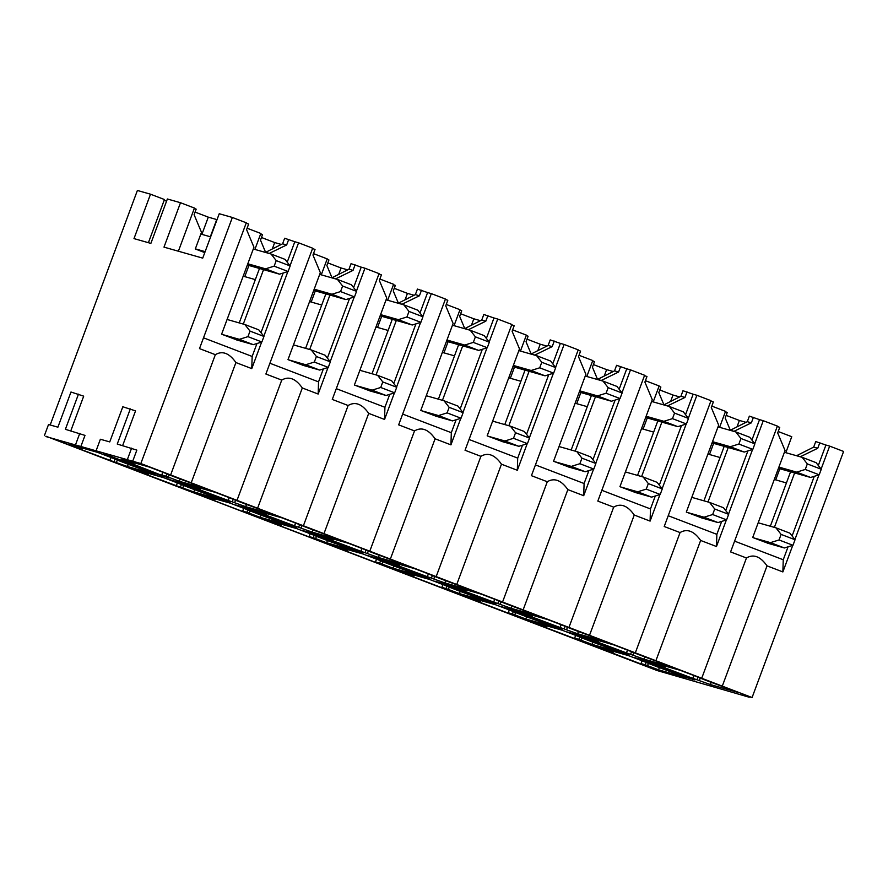 <?xml version="1.0" encoding="UTF-8"?>
<svg xmlns="http://www.w3.org/2000/svg" width="888" height="888" viewBox="0 0 888 888"><rect width="100%" height="100%" fill="white"/><g stroke="black" fill="none" stroke-linecap="round" stroke-linejoin="round"><path stroke-width="1.33" d="M45.998 436.23L657.131 670.54L749.183 697.224L743.966 695.226L752.081 697.535L655.899 660.716L700.632 540.448L716.483 546.52L716.86 534.343L668.22 515.728M45.876 436.552L140.837 463.536L655.899 660.716M110.223 460.428L62.771 442.624L81.874 449.139L69.952 444.511L97.436 452.325L112.354 458.03A23.699 0.655 -159.6 0 0 140.015 468.62L154.934 474.336L127.45 466.522L110.223 460.428M128.605 462.359L133.833 463.891L121.8 459.251L149.284 467.055L164.202 472.771A23.699 0.655 -159.6 0 0 191.864 483.361L206.782 489.066L179.298 481.263L165.956 476.212L161.749 475.025L168.986 478.177L128.605 462.359M176.346 485.714L129.16 468.043L148.252 474.547L136.341 469.919L163.825 477.733L178.743 483.449A23.699 0.655 -159.6 0 0 206.405 494.039L221.323 499.744L193.839 491.93L176.346 485.714L177.378 482.928M228.194 500.444L181.008 482.772L200.111 489.288L188.189 484.659L215.673 492.474L230.591 498.179A23.699 0.655 -159.6 0 0 258.253 508.769L273.171 514.485L245.687 506.671L228.194 500.444L229.237 497.669M169.253 479.531L221.523 499.544L230.269 502.031L177.989 482.018L169.253 479.531M245.132 508.857A23.699 0.655 -159.6 0 0 272.794 519.447L287.712 525.163L260.228 517.349L246.875 512.298L242.668 511.111L249.905 514.263L195.549 493.451L214.641 499.966L202.719 495.338L230.214 503.152L245.132 508.857M294.583 525.863L247.397 508.191L266.5 514.696L254.579 510.078L282.062 517.882L296.981 523.598A23.699 0.655 -159.6 0 0 324.642 534.188L339.56 539.893L312.077 532.09L294.583 525.863L295.626 523.076M235.631 504.95L287.912 524.963L296.659 527.45L244.378 507.437L235.631 504.95M311.522 534.276A23.699 0.655 -159.6 0 0 339.183 544.866L354.101 550.571L326.606 542.757L313.264 537.717L309.057 536.53L316.295 539.671L261.938 518.87L281.03 525.374L269.108 520.745L296.592 528.56L311.522 534.276M360.972 551.27L313.786 533.599L332.878 540.115L320.957 535.486L348.451 543.301L363.37 549.006A23.699 0.655 -159.6 0 0 391.031 559.595L405.949 565.312L378.466 557.498L360.972 551.27L362.004 548.495M302.02 530.358L354.29 550.371L363.037 552.858L310.767 532.844L302.02 530.358M377.9 559.684A23.699 0.655 -159.6 0 0 405.561 570.274L420.479 575.99L392.996 568.176L379.653 563.125L375.446 561.938L382.684 565.09L328.316 544.277L347.419 550.793L335.498 546.164L362.981 553.979L377.9 559.684M427.361 576.689L380.175 559.018L399.267 565.523L387.346 560.905L414.829 568.709L429.759 574.425A23.699 0.655 -159.6 0 0 457.42 585.014L472.338 590.72L444.844 582.917L427.361 576.689L428.393 573.903M368.409 555.777L420.679 575.79L429.426 578.277L377.156 558.263L368.409 555.777M444.289 585.103A23.699 0.655 -159.6 0 0 471.95 595.693L486.868 601.398L459.385 593.584L446.042 588.544L441.836 587.356L449.073 590.498L394.705 569.696L413.808 576.201L401.887 571.572L429.37 579.387L444.289 585.103M493.75 602.097L446.553 584.426L465.656 590.942L453.735 586.313L481.218 594.128L496.137 599.833A23.699 0.655 -159.6 0 0 523.798 610.422L538.727 616.139L511.233 608.324L493.75 602.097L494.783 599.322M434.798 581.185L487.068 601.198L495.815 603.685L443.545 583.671L434.798 581.185M510.678 610.511A23.699 0.655 -159.6 0 0 538.339 621.101L553.257 626.817L525.774 619.003L512.432 613.952L508.214 612.764L515.462 615.917L461.094 595.104L480.197 601.62L468.276 596.991L495.759 604.806L510.678 610.511M560.128 627.516L512.942 609.845L532.045 616.35L520.124 611.732L547.607 619.535L562.526 625.252A23.699 0.655 -159.6 0 0 590.187 635.841L605.105 641.547L577.622 633.743L560.128 627.516L561.172 624.73M501.187 606.604L553.457 626.617L562.204 629.104L509.934 609.09L501.187 606.604M577.067 635.93A23.699 0.655 -159.6 0 0 604.728 646.52L619.646 652.225L592.163 644.41L578.81 639.371L574.603 638.183L581.84 641.325L527.483 620.523L546.575 627.028L534.654 622.399L562.148 630.214L577.067 635.93M626.517 652.924L579.331 635.253L598.434 641.769L586.513 637.14L613.997 644.954L628.915 650.66A23.699 0.655 -159.6 0 0 656.576 661.249L671.495 666.966L644.011 659.151L626.517 652.924L627.561 650.138M567.565 632.012L619.846 652.025L628.593 654.512L576.312 634.498L567.565 632.012M643.456 661.338A23.699 0.655 -159.6 0 0 671.117 671.927L686.035 677.644L658.541 669.83L645.199 664.779L640.992 663.591L648.229 666.744L593.872 645.931L612.964 652.447L601.043 647.818L628.538 655.633L643.456 661.338M692.906 678.343L645.72 660.672L664.812 667.177L652.891 662.559L680.386 670.362L695.304 676.079A23.699 0.655 -159.6 0 0 722.965 686.668L737.884 692.374L710.4 684.57L692.906 678.343L693.939 675.557M633.954 657.431L686.235 677.444L694.971 679.919L642.701 659.917L633.954 657.431M137.618 467.432L163.88 476.623L111.611 456.61L102.864 454.123L137.618 467.432L137.906 466.677M148.407 242.702L164.458 199.534L150.516 194.195L137.396 190.465L50.183 424.986M726.173 415.395L739.393 420.457L737.073 426.673M745.998 422.333L739.393 420.457M659.784 389.976L673.004 395.038L670.695 401.254M679.609 396.914L673.004 395.038M593.395 364.568L606.615 369.63L604.306 375.846M613.22 371.506L606.615 369.63M527.006 339.149L540.226 344.211L537.917 350.427M546.83 346.087L540.226 344.211M460.617 313.742L473.848 318.803L471.528 325.019M480.441 320.679L473.848 318.803M394.239 288.323L407.459 293.384L405.139 299.6M414.063 295.26L407.459 293.384M327.85 262.915L341.07 267.976L338.761 274.192M347.674 269.852L341.07 267.976M261.461 237.496L274.681 242.557L272.372 248.773M281.285 244.433L274.681 242.557M217.027 219.658L208.292 217.149L201.887 234.365M195.071 212.088L208.292 217.149M164.18 200.266L166.567 201.176M216.728 219.547L210.323 236.763M178.388 251.215L194.439 208.058L180.497 202.719L167.377 198.99L150.871 243.401L133.999 238.606L150.516 194.195M785.813 452.68L791.752 436.707L778.199 431.524M719.602 427.317L725.54 411.366L711.81 406.105M730.247 430.07L725.196 418.004L727.261 412.454L725.396 411.743M653.213 401.909L659.151 385.947L645.421 380.697M663.869 404.662L658.807 392.596L660.872 387.046L659.007 386.324M586.824 376.49L592.762 360.539L579.032 355.278M597.48 379.243L592.429 367.177L594.494 361.627L592.618 360.916M520.446 351.082L526.373 335.12L512.642 329.87M531.091 353.835L526.04 341.769L528.105 336.219L526.24 335.498M454.057 325.663L459.984 309.712L446.253 304.451M464.702 328.416L459.651 316.35L461.716 310.8L459.851 310.09M387.668 300.255L393.606 284.293L379.875 279.043M398.312 303.008L393.262 290.942L395.327 285.392L393.462 284.671M321.278 274.836L327.217 258.885L313.486 253.624M331.934 277.589L326.873 265.523L328.937 259.973L327.073 259.263M254.889 249.428L260.828 233.466L247.097 228.216M265.545 252.181L260.484 240.115L262.548 234.565L260.684 233.844M204.773 252.603L195.293 248.973L201.487 232.323L194.106 214.696L196.17 209.146L194.306 208.436M775.701 479.875L779.842 468.731M713.63 443.367L709.49 454.512M647.252 417.948L643.101 429.093M580.863 392.54L576.712 403.685M514.474 367.121L510.334 378.266M448.085 341.714L443.945 352.858M381.696 316.295L377.555 327.45M315.318 290.887L311.166 302.031M248.929 265.468L244.777 276.623M170.629 474.947L215.351 354.678L199.5 348.607L246.287 222.799L232.356 217.46L219.236 213.731L202.719 258.131L163.991 247.13L180.497 202.719M786.435 482.928L774.292 479.476M720.046 457.509L707.903 454.057M653.657 432.101L641.525 428.649M587.279 406.682L575.135 403.23M520.89 381.274L508.746 377.822M454.501 355.855L442.357 352.403M388.112 330.447L375.968 326.995M321.722 305.028L309.579 301.576M255.333 279.62L243.201 276.168M752.081 697.535L843.6 451.448L829.658 446.109L821.123 469.064M818.314 465.479L825.918 445.043L815.75 441.558L813.686 447.108L796.547 455.733M825.918 445.043L829.658 446.109M751.925 440.071L759.529 419.636L749.361 416.139L747.296 421.689L730.158 430.325M759.529 419.636L763.269 420.701L754.733 443.656M701.72 678.254L746.453 557.986L730.591 551.914L777.389 426.096L763.269 420.701M768.42 543.434L752.713 537.506L785.059 450.538L777.677 432.922L779.742 427.372L777.266 426.429M685.536 414.652L693.14 394.216L682.983 390.731L680.918 396.281L663.769 404.906M693.14 394.216L696.891 395.282L688.344 418.237M635.331 652.835L680.064 532.567L664.213 526.506L710.999 400.688L696.891 395.282M702.042 518.015L686.324 512.087L718.67 425.13L711.288 407.503L713.353 401.953L710.877 401.01M619.147 389.244L626.75 368.809L616.594 365.312L614.529 370.873L597.391 379.498M626.75 368.809L630.502 369.874L621.966 392.829M568.953 627.428L613.675 507.159L597.824 501.087L644.61 375.269L630.502 369.874M635.653 492.607L619.935 486.68L652.28 399.711L644.899 382.095L646.964 376.545L644.488 375.602M502.564 602.009L547.286 481.74L531.435 475.679L578.221 349.861L564.113 344.455L555.577 367.41M569.264 467.188L553.557 461.261L585.891 374.303L578.51 356.676L580.574 351.126L578.11 350.183M552.769 363.825L560.361 343.39L550.205 339.904L548.14 345.454L531.002 354.079M560.361 343.39L564.113 344.455M436.175 576.601L480.896 456.332L465.046 450.26L511.843 324.442L497.724 319.047L489.188 342.002M502.874 441.78L487.168 435.853L519.502 348.884L512.121 331.268L514.185 325.718L511.721 324.775M486.38 338.417L493.972 317.982L483.816 314.485L481.751 320.046L464.613 328.671M493.972 317.982L497.724 319.047M419.991 312.998L427.594 292.563L417.427 289.077L415.362 294.627L398.224 303.252M427.594 292.563L431.335 293.628L422.799 316.594M369.785 551.182L414.518 430.924L398.656 424.853L445.454 299.034L431.335 293.628M436.485 416.361L420.779 410.434L453.113 323.476L445.743 305.849L447.807 300.299L445.332 299.356M353.602 287.59L361.205 267.155L351.049 263.658L348.984 269.219L331.834 277.844M361.205 267.155L364.957 268.22L356.41 291.175M303.396 525.774L348.129 405.505L332.279 399.434L379.065 273.626L364.957 268.22M370.096 390.953L354.39 385.026L386.735 298.057L379.354 280.442L381.418 274.892L378.943 273.948M237.007 500.355L281.74 380.097L265.889 374.026L312.676 248.207L298.568 242.801L290.032 265.767M303.718 365.534L288.001 359.607L320.346 272.649L312.964 255.023L315.029 249.473L312.554 248.529M287.213 262.171L294.816 241.736L284.66 238.25L282.595 243.8L265.445 252.425M294.816 241.736L298.568 242.801M237.329 340.126L221.612 334.199L253.957 247.23L246.575 229.615L248.64 224.065L246.176 223.121M818.969 474.869L794.904 539.56M792.751 545.365L782.872 571.928L767.021 565.856L722.288 686.124M752.58 449.461L728.515 514.152M726.362 519.957L716.483 546.52M686.191 424.042L662.137 488.733M659.973 494.538L650.094 521.101L634.243 515.029L589.521 635.297M619.802 398.634L595.748 463.325M593.584 469.13L583.705 495.693L567.854 489.621L523.132 609.89M553.413 373.215L529.359 437.906M527.195 443.711L517.327 470.274L501.465 464.202L456.743 584.471M487.024 347.807L462.97 412.498M460.817 418.304L450.938 444.866L435.087 438.794L390.354 559.063M420.646 322.388L396.581 387.079M394.427 392.885L384.548 419.447L368.698 413.375L323.965 533.644M354.257 296.981L330.192 361.671M328.038 367.477L318.159 394.039L302.309 387.967L257.587 508.236M287.867 271.562L263.814 336.252M261.649 342.058L251.77 368.62L235.919 362.548L191.198 482.817M140.837 463.536L232.356 217.46M122.644 445.576L135.542 410.889L122.822 406.76L109.746 441.913L100.377 439.249L96.248 450.349M132.712 461.227L136.841 450.127L117.249 444.044L130.325 408.891M70.796 430.846L83.694 396.159L70.973 392.019L57.898 427.184L48.529 424.52L44.4 435.62M80.864 446.498L84.993 435.398L65.39 429.315L78.466 394.15M686.235 677.444L686.513 676.689M770.329 526.229L790.575 471.783M774.392 527.383L794.638 472.938M800.61 456.887L796.68 455.389M782.872 571.928L783.249 559.762L734.609 541.136M783.249 559.762L788.056 546.819M792.096 535.975L814.274 476.334M819.813 442.712L817.748 448.262L800.732 456.543M651.47 664.135L651.748 663.38M668.72 670.74L668.997 669.985M817.748 448.262L813.686 447.108M746.453 557.986C753.524 553.801 760.372 556.432 767.021 565.856M710.4 684.57L711.221 682.339M658.541 669.83L659.373 667.61M619.846 652.025L620.124 651.27M703.94 500.821L724.197 446.364M708.002 501.975L728.249 447.519M734.221 431.479L730.291 429.981M716.86 534.343L721.678 521.411M725.707 510.567L747.896 450.915M753.424 417.293L751.359 422.843L734.354 431.135M585.081 638.716L585.37 637.961M602.33 645.321L602.608 644.566M751.359 422.843L747.296 421.689M680.064 532.567C687.134 528.393 693.994 531.013 700.632 540.448M644.011 659.151L644.832 656.931M592.163 644.41L592.984 642.191M553.457 626.617L553.735 625.862M637.551 475.402L657.808 420.956M641.613 476.556L661.871 422.111M667.832 406.06L663.902 404.562M650.094 521.101L650.471 508.935L601.831 490.309M650.471 508.935L655.289 496.004M659.318 485.148L681.507 425.507M687.035 391.886L684.97 397.436L667.965 405.716M518.692 613.308L518.981 612.554M535.941 619.913L536.219 619.158M684.97 397.436L680.918 396.281M613.675 507.159C620.745 502.974 627.605 505.605 634.243 515.029M577.622 633.743L578.443 631.512M525.774 619.003L526.595 616.783M487.068 601.198L487.346 600.443M571.173 449.994L591.419 395.537M575.235 451.148L595.482 396.692M601.442 380.652L597.513 379.154M583.705 495.693L584.093 483.516L535.442 464.901M584.093 483.516L588.899 470.585M592.94 459.74L615.118 400.088M620.657 366.466L618.592 372.017L601.576 380.308M452.314 587.889L452.591 587.135M469.552 594.494L469.841 593.739M618.592 372.017L614.529 370.873M547.286 481.74C554.356 477.566 561.216 480.186 567.854 489.621M511.233 608.324L512.065 606.104M459.385 593.584L460.206 591.364M420.679 575.79L420.968 575.035M504.784 424.575L525.03 370.13M508.846 425.729L529.093 371.284M535.064 355.233L531.124 353.735M517.327 470.274L517.704 458.108L469.053 439.482M517.704 458.108L522.51 445.177M526.551 434.321L548.729 374.681M554.267 341.059L552.203 346.609L535.187 354.889M385.925 562.481L386.202 561.727M403.163 569.086L403.452 568.331M552.203 346.609L548.14 345.454M480.896 456.332C487.967 452.147 494.827 454.778 501.465 464.202M444.844 582.917L445.676 580.685M392.996 568.176L393.828 565.956M354.29 550.371L354.578 549.616M438.395 399.167L458.641 344.711M442.457 400.322L462.704 345.865M468.675 329.825L464.735 328.327M450.938 444.866L451.315 432.689L402.675 414.074M451.315 432.689L456.121 419.758M460.162 408.913L482.339 349.262M487.878 315.64L485.814 321.201L468.797 329.481M319.536 537.062L319.813 536.308M336.785 543.667L337.063 542.912M485.814 321.201L481.751 320.046M414.518 430.924C421.589 426.74 428.438 429.359 435.087 438.794M378.466 557.498L379.287 555.278M326.606 542.757L327.439 540.537M287.912 524.963L288.189 524.209M372.005 373.748L392.263 319.303M376.068 374.903L396.314 320.457M402.286 304.406L398.357 302.908M384.548 419.447L384.926 407.281L336.286 388.655M384.926 407.281L389.743 394.35M393.773 383.494L415.95 323.854M421.489 290.232L419.425 295.782L402.408 304.062M253.147 511.655L253.424 510.9M270.396 518.259L270.673 517.504M419.425 295.782L415.362 294.627M348.129 405.505C355.2 401.321 362.06 403.951 368.698 413.375M312.077 532.09L312.898 529.859M260.228 517.349L261.05 515.129M221.523 499.544L221.8 498.79M305.616 348.34L325.874 293.884M309.679 349.495L329.936 295.038M335.897 278.999L331.968 277.5M318.159 394.039L318.537 381.862L269.897 363.248M318.537 381.862L323.354 368.931M327.383 358.086L349.572 298.435M355.1 264.813L353.036 270.374L336.03 278.654M186.758 486.236L187.046 485.481M204.007 492.84L204.284 492.085M353.036 270.374L348.984 269.219M281.74 380.097C288.811 375.913 295.671 378.532 302.309 387.967M245.687 506.671L246.509 504.451M193.839 491.93L194.661 489.71M155.134 474.137L155.411 473.382M239.238 322.921L259.485 268.476M243.29 324.076L263.547 269.63M269.508 253.579L265.579 252.081M251.77 368.62L252.159 356.454L203.507 337.829M252.159 356.454L256.965 343.523M261.005 332.667L283.183 273.027M288.722 239.405L286.658 244.955L269.641 253.235M120.38 460.828L120.657 460.073M286.658 244.955L282.595 243.8M215.351 354.678C222.422 350.494 229.282 353.124 235.919 362.548M179.298 481.263L180.131 479.032M127.45 466.522L128.272 464.302M127.484 459.229L131.613 448.129M75.635 444.5L79.765 433.388M778.898 467.088L796.669 472.139L805.261 469.463L819.202 474.803L821.267 469.253L816.116 462.67L802.175 457.331L784.404 452.281M796.669 472.139L810.611 477.466L819.202 474.803M778.443 468.331L810.611 477.466M805.261 469.463L807.325 463.913L802.175 457.331M807.325 463.913L821.267 469.253M753.579 537.839L770.451 542.635L779.042 539.96L781.107 534.409L775.957 527.827L758.186 522.777M775.957 527.827L789.898 533.166L795.049 539.738L781.107 534.409M779.042 539.96L792.984 545.299L795.049 539.738M770.451 542.635L784.393 547.963L792.984 545.299M767.521 543.167L784.393 547.963M712.509 441.669L730.28 446.72L738.872 444.056L752.813 449.384L754.878 443.834L749.727 437.251L735.786 431.923L718.015 426.873M730.28 446.72L744.222 452.059L752.813 449.384M712.054 442.912L744.222 452.059M738.872 444.056L740.936 438.494L735.786 431.923M740.936 438.494L754.878 443.834M687.201 512.42L704.062 517.216L712.653 514.541L714.718 508.991L709.568 502.419L691.796 497.369M709.568 502.419L723.509 507.747L728.66 514.33L714.718 508.991M712.653 514.541L726.595 519.88L728.66 514.33M704.062 517.216L718.004 522.555L726.595 519.88M701.132 517.76L718.004 522.555M646.131 416.261L663.891 421.312L672.482 418.637L686.424 423.976L688.489 418.426L683.338 411.843L669.397 406.504L651.637 401.454M663.891 421.312L677.833 426.651L686.424 423.976M645.665 417.504L677.833 426.651M672.482 418.637L674.547 413.087L669.397 406.504M674.547 413.087L688.489 418.426M620.812 487.013L637.673 491.808L646.264 489.133L648.329 483.583L643.178 477L625.418 471.95M643.178 477L657.12 482.339L662.27 488.922L648.329 483.583M646.264 489.133L660.206 494.472L662.27 488.922M637.673 491.808L651.614 497.136L660.206 494.472M634.754 492.341L651.614 497.136M579.742 390.842L597.502 395.893L606.093 393.229L620.035 398.557L622.1 393.007L616.949 386.435L603.008 381.096L585.248 376.046M597.502 395.893L611.444 401.232L620.035 398.557M579.276 392.085L611.444 401.232M606.093 393.229L608.158 387.668L603.008 381.096M608.158 387.668L622.1 393.007M554.423 461.594L571.295 466.389L579.886 463.714L581.951 458.164L576.8 451.592L559.029 446.542M576.8 451.592L590.731 456.92L595.881 463.503L581.951 458.164M579.886 463.714L593.817 469.053L595.881 463.503M571.295 466.389L585.225 471.728L593.817 469.053M568.364 466.933L585.225 471.728M513.353 365.434L531.124 370.485L539.715 367.81L553.646 373.149L555.71 367.599L550.56 361.016L536.63 355.677L518.858 350.627M531.124 370.485L545.054 375.824L553.646 373.149M512.887 366.677L545.054 375.824M539.715 367.81L541.78 362.26L536.63 355.677M541.78 362.26L555.71 367.599M488.034 436.186L504.906 440.981L513.497 438.306L515.562 432.756L510.411 426.173L492.64 421.123M510.411 426.173L524.353 431.513L529.503 438.095L515.562 432.756M513.497 438.306L527.439 443.645L529.503 438.095M504.906 440.981L518.847 446.309L527.439 443.645M501.975 441.525L518.847 446.309M446.964 340.015L464.735 345.066L473.326 342.402L487.268 347.73L489.332 342.18L484.182 335.609L470.24 330.269L452.469 325.219M464.735 345.066L478.676 350.405L487.268 347.73M446.509 341.258L478.676 350.405M473.326 342.402L475.391 336.841L470.24 330.269M475.391 336.841L489.332 342.18M421.645 410.767L438.517 415.562L447.108 412.887L449.173 407.337L444.022 400.766L426.251 395.715M444.022 400.766L457.964 406.094L463.114 412.676L449.173 407.337M447.108 412.887L461.05 418.226L463.114 412.676M438.517 415.562L452.458 420.901L461.05 418.226M435.586 416.106L452.458 420.901M380.575 314.607L398.346 319.658L406.937 316.983L420.879 322.322L422.943 316.772L417.793 310.19L403.851 304.85L386.08 299.8M398.346 319.658L412.287 324.997L420.879 322.322M380.12 315.851L412.287 324.997M406.937 316.983L409.002 311.433L403.851 304.85M409.002 311.433L422.943 316.772M355.267 385.359L372.128 390.154L380.719 387.479L382.784 381.929L377.633 375.346L359.862 370.296M377.633 375.346L391.575 380.686L396.725 387.268L382.784 381.929M380.719 387.479L394.661 392.818L396.725 387.268M372.128 390.154L386.069 395.482L394.661 392.818M369.197 390.698L386.069 395.482M314.197 289.188L331.957 294.239L340.548 291.575L354.49 296.903L356.554 291.353L351.404 284.782L337.462 279.443L319.691 274.392M331.957 294.239L345.898 299.578L354.49 296.903M313.73 290.432L345.898 299.578M340.548 291.575L342.613 286.025L337.462 279.443M342.613 286.025L356.554 291.353M288.877 359.94L305.738 364.735L314.33 362.06L316.394 356.51L311.244 349.939L293.484 344.888M311.244 349.939L325.186 355.267L330.336 361.849L316.394 356.51M314.33 362.06L328.271 367.399L330.336 361.849M305.738 364.735L319.68 370.074L328.271 367.399M302.819 365.279L319.68 370.074M247.808 263.78L265.567 268.831L274.159 266.156L288.101 271.495L290.165 265.945L285.015 259.363L271.073 254.024L253.313 248.973M265.567 268.831L279.509 274.17L288.101 271.495M195.327 248.862L205.128 251.648M247.341 265.024L279.509 274.17M210.634 236.852L200.832 234.066M274.159 266.156L276.224 260.606L271.073 254.024M276.224 260.606L290.165 265.945M222.488 334.532L239.36 339.327L247.952 336.652L250.016 331.102L244.855 324.52L227.095 319.469M244.855 324.52L258.797 329.859L263.947 336.441L250.016 331.102M247.952 336.652L261.882 341.991L263.947 336.441M239.36 339.327L253.291 344.655L261.882 341.991M236.43 339.871L253.291 344.655M663.702 666.688L664.058 665.723M697.047 679.52L697.924 677.167M700.255 678.11L699.422 680.363M611.843 651.947L612.209 650.993M642.091 660.816L641.058 663.602M645.199 664.779L646.076 662.437M648.407 663.369L647.563 665.623M597.313 641.28L597.668 640.315M630.669 654.101L631.535 651.759M633.865 652.691L633.033 654.944M545.465 626.54L545.82 625.574M575.702 635.408L574.669 638.195M578.81 639.371L579.686 637.018M582.017 637.961L581.185 640.215M530.924 615.861L531.279 614.896M564.28 628.693L565.157 626.34M567.488 627.283L566.644 629.537M479.076 601.12L479.431 600.166M509.324 609.989L508.28 612.775M512.432 613.952L513.297 611.61M515.628 612.542L514.796 614.796M464.535 590.453L464.901 589.488M497.891 603.274L498.767 600.932M501.098 601.864L500.255 604.118M412.687 575.713L413.042 574.747M442.934 584.582L441.891 587.368M446.042 588.544L446.908 586.191M449.25 587.135L448.407 589.388M398.146 565.034L398.512 564.069M431.501 577.866L432.378 575.513M434.709 576.456L433.866 578.71M346.298 550.305L346.653 549.339M376.545 559.163L375.513 561.949M379.653 563.125L380.53 560.783M382.861 561.716L382.018 563.969M331.768 539.627L332.123 538.661M365.112 552.447L365.989 550.105M368.32 551.037L367.488 553.302M279.909 524.886L280.275 523.92M310.156 533.755L309.124 536.541M313.264 537.717L314.141 535.364M316.472 536.308L315.629 538.561M265.379 514.208L265.734 513.242M298.734 527.039L299.6 524.686M301.931 525.629L301.099 527.883M213.531 499.478L213.886 498.512M243.767 508.336L242.735 511.122M246.875 512.298L247.752 509.956M250.083 510.889L249.251 513.142M198.99 488.8L199.345 487.834M232.345 501.62L233.211 499.278M235.553 500.221L234.71 502.475M147.142 474.059L147.497 473.093M180.497 486.89L181.363 484.537M183.694 485.481L182.861 487.734M132.601 463.381L132.956 462.415M162.848 472.25L161.816 475.036M165.956 476.212L166.833 473.859M169.164 474.803L168.32 477.056M80.753 448.651L81.108 447.685M111 457.509L109.957 460.295M114.108 461.471L114.974 459.129M117.305 460.062L116.472 462.315M665.334 666.089L664.923 667.199M693.883 675.535L692.84 678.332M613.486 651.348L613.075 652.458M642.035 660.794L640.992 663.591M598.956 640.681L598.534 641.791M627.494 650.116L626.451 652.913M547.097 625.94L546.686 627.05M575.646 635.386L574.603 638.183M532.567 615.262L532.156 616.372M561.105 624.708L560.073 627.505M480.719 600.521L480.297 601.642M509.257 609.967L508.214 612.764M466.178 589.854L465.767 590.964M494.716 599.289L493.684 602.086M414.33 575.113L413.908 576.223M442.868 584.559L441.836 587.356M399.789 564.435L399.378 565.545M428.338 573.881L427.295 576.678M347.941 549.705L347.53 550.815M376.479 559.14L375.446 561.938M333.4 539.027L332.989 540.137M361.949 548.462L360.905 551.259M281.552 524.286L281.141 525.396M310.101 533.732L309.057 536.53M267.011 513.608L266.6 514.718M295.56 523.054L294.516 525.851M215.162 498.878L214.752 499.988M243.712 508.313L242.668 511.111M200.633 488.2L200.211 489.31M229.171 497.635L228.138 500.432M148.773 473.459L148.363 474.569M177.323 482.906L176.279 485.703M134.243 462.781L133.833 463.891M162.782 472.227L161.749 475.025M82.395 448.052L81.974 449.161M110.933 457.487L109.901 460.284"/></g></svg>
